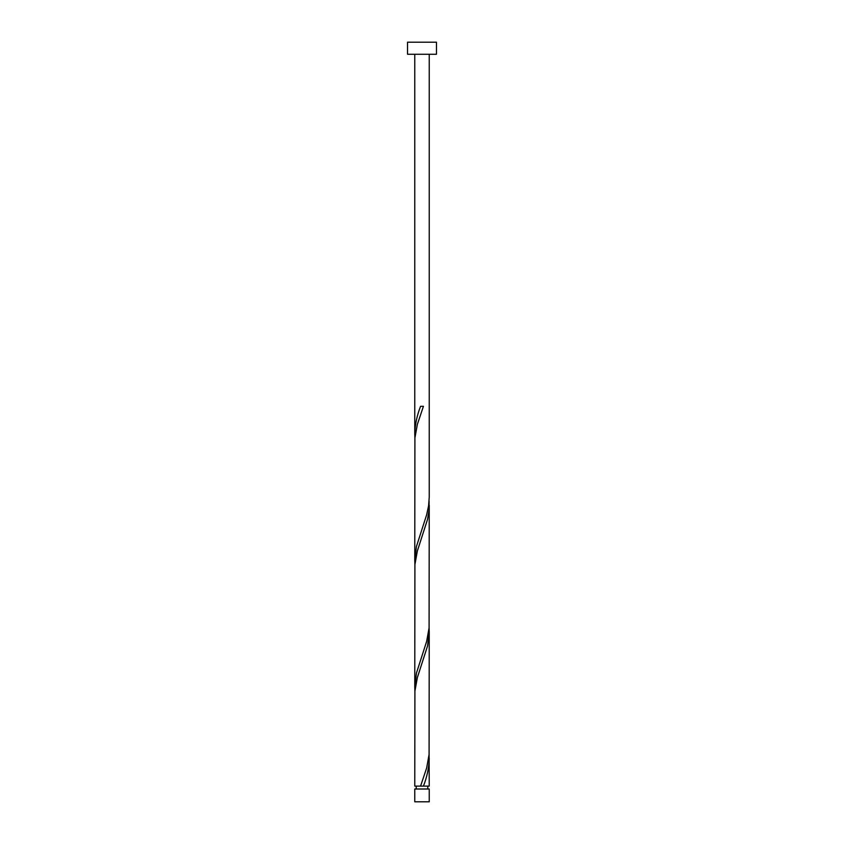 <?xml version="1.0" encoding="UTF-8"?>
<svg xmlns="http://www.w3.org/2000/svg" width="844" height="844" viewBox="0 0 844 844"><rect width="100%" height="100%" fill="white"/><g stroke="black" fill="none" stroke-linecap="round" stroke-linejoin="round"><path stroke-width="1.27" d="M429.237 801.8L414.763 801.8L414.763 789.003L429.237 789.003L429.237 801.8M427.792 789.003L427.792 786.112M416.208 789.003L416.208 786.112M436.464 54.259L407.536 54.259L407.536 42.2L436.464 42.2L436.464 54.259M429.237 54.259L429.237 497.221L428.594 505.778L426.642 514.819L416.451 546.469L414.763 560.521L414.91 437.962L417.358 424.395L423.435 406.312L420.565 406.312C416.957 415.512 415.016 424.722 414.763 433.921L414.763 54.259M420.565 786.112L414.763 786.112L414.91 691.162L417.358 677.595L427.549 645.945L429.237 631.892L429.09 754.462L426.642 768.019L420.565 786.112L429.237 786.112L429.09 754.462M423.435 786.112C427.043 776.902 428.984 767.702 429.237 758.492M429.237 505.292L429.09 627.862L426.642 641.419L416.451 673.069L414.763 687.121L414.91 564.562L417.358 550.995L427.549 519.345L429.016 510.303L429.09 501.262M414.763 687.121L414.91 691.162M429.237 631.892L429.09 627.862M414.763 560.521L414.91 564.562M414.763 433.921L414.91 437.962"/></g></svg>
